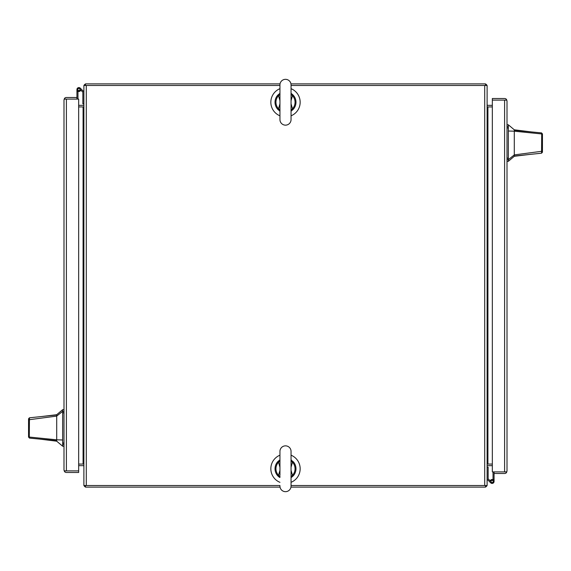 <?xml version="1.0" encoding="UTF-8"?>
<svg xmlns="http://www.w3.org/2000/svg" width="571" height="571" viewBox="0 0 571 571"><rect width="100%" height="100%" fill="white"/><g stroke="black" fill="none" stroke-linecap="round" stroke-linejoin="round"><path stroke-width="0.86" d="M487.113 104.536A0.807 0.807 0 0 0 487.92 105.342L492.338 105.342M279.947 85.479L83.887 85.479L83.887 485.521L279.947 485.521M291.053 485.521L487.113 485.521L487.113 85.479L291.053 85.479M83.887 464.066L83.081 464.066A2.398 2.398 0 0 1 83.887 464.209M83.887 106.791A2.398 2.398 0 0 1 83.081 106.934L83.887 106.934M487.113 106.934L492.338 106.934M487.113 464.209A2.398 2.398 0 0 1 487.92 464.066L487.113 464.066M78.662 464.066L83.081 464.066L83.081 106.934L78.662 106.934M487.113 106.791A2.398 2.398 0 0 0 487.92 106.934L487.92 464.066L492.338 464.066M291.053 115.813A14.668 14.668 0 0 0 291.053 88.669M279.947 88.669A14.668 14.668 0 0 0 279.947 115.813M279.947 455.187A14.668 14.668 0 0 0 279.947 482.331M291.053 482.331A14.668 14.668 0 0 0 291.053 455.187M78.684 90.582L79.105 90.582A0.835 0.835 0 0 0 79.94 89.747L79.94 89.326A0.835 0.835 0 0 0 79.105 88.491L78.684 88.491A0.835 0.835 0 0 0 77.849 89.326L77.849 89.747A0.835 0.835 0 0 0 78.684 90.582M78.891 87.577A1.963 1.963 0 0 1 80.34 88.212A1.963 1.963 0 0 0 76.935 89.533A1.963 1.963 0 0 0 80.768 90.111M77.97 91.267L77.97 99.09M77.97 91.488L76.935 91.488L76.935 99.09L76.899 97.498L66.393 97.498A2.398 2.398 0 0 0 64.487 98.433L63.995 99.896A2.398 2.398 0 0 1 63.995 99.889L63.995 470.09L64.487 470.889L66.336 470.889M76.935 91.488L76.935 89.533L76.935 91.488M80.34 88.212L83.887 91.76M83.887 103.829L82.852 103.829L82.852 92.188L79.94 89.283M78.891 90.582L78.891 91.496M66.336 99.09L76.899 99.09M64.487 98.433L65.344 99.09L78.662 99.09L78.662 472.481L66.393 472.481A2.398 2.398 0 0 1 64.487 471.546L65.337 470.889L78.662 470.889L66.393 470.889L66.393 99.09L64.487 99.09L63.995 99.889M63.995 470.09A2.398 2.398 0 0 1 63.995 470.083L64.487 471.546M485.521 485.521L485.521 487.113L290.96 487.113M280.04 487.113L85.479 487.113L85.479 485.521M486.97 485.521A2.398 2.398 0 0 1 485.521 486.97M85.479 486.97A2.398 2.398 0 0 1 84.03 485.521M492.338 465.658L487.92 465.658A0.807 0.807 0 0 0 487.113 466.464M83.887 466.464A0.807 0.807 0 0 0 83.081 465.658L78.662 465.658M85.479 85.479L85.479 83.887L280.04 83.887M290.96 83.887L485.521 83.887L485.521 85.479M84.03 85.479A2.398 2.398 0 0 1 85.479 84.03M485.521 84.03A2.398 2.398 0 0 1 486.97 85.479M78.662 105.342L83.081 105.342A0.807 0.807 0 0 0 83.887 104.536M492.316 480.418L491.895 480.418A0.835 0.835 0 0 0 491.06 481.253L491.06 481.674A0.835 0.835 0 0 0 491.895 482.509L492.316 482.509A0.835 0.835 0 0 0 493.151 481.674L493.151 481.253A0.835 0.835 0 0 0 492.316 480.418M492.109 483.423A1.963 1.963 0 0 1 490.66 482.788A1.963 1.963 0 0 0 494.065 481.467A1.963 1.963 0 0 0 490.232 480.889M493.03 479.733L493.03 471.91M493.03 479.512L494.065 479.512L494.065 471.91L494.101 473.502L504.607 473.502A2.398 2.398 0 0 0 506.513 472.567L507.005 471.104A2.398 2.398 0 0 1 507.005 471.111L507.005 100.91L506.513 100.111L504.664 100.111M494.065 479.512L494.065 481.467L494.065 479.512M490.66 482.788L487.113 479.24M487.113 467.171L488.148 467.171L488.148 478.812L491.06 481.717M492.109 480.418L492.109 479.504M504.664 471.91L494.101 471.91M506.513 472.567L505.656 471.91L492.338 471.91L492.338 98.519L504.607 98.519A2.398 2.398 0 0 1 506.513 99.454L505.663 100.111L492.338 100.111L504.607 100.111L504.607 471.91L506.513 471.91L507.005 471.111M507.005 100.91A2.398 2.398 0 0 1 507.005 100.917L506.513 99.454M514.293 129.81L514.293 130.274L531.622 131.944L514.293 129.81L508.347 124.785L508.347 161.315L514.293 156.283L514.293 154.898L508.347 159.652M542.45 143.05C542.45 150.616 542.45 150.616 542.45 143.05C542.45 135.484 542.45 135.484 542.45 143.05M531.622 131.944L541.508 132.9L542.45 133.907L542.45 150.523L541.743 151.294L514.293 154.898L514.293 131.194L541.701 133.942L541.544 132.907M542.45 148.917L542.45 152.2L541.551 153.199L514.293 156.04M514.293 138.125L514.293 136.462M542.45 134.285L542.45 135.106M542.45 144.977L542.45 145.641M514.293 130.274L514.293 131.194L508.347 131.009M541.551 153.199L541.701 133.942L542.45 134.82M542.45 152.2L542.45 150.523M56.707 441.19L56.707 440.726L39.378 439.056L56.707 441.19L62.653 446.215L62.653 409.685L56.707 414.717L56.707 416.102L62.653 411.348M28.55 427.95C28.55 420.384 28.55 420.384 28.55 427.95C28.55 435.516 28.55 435.516 28.55 427.95M39.378 439.056L29.492 438.1L28.55 437.093L28.55 420.477L29.257 419.706L56.707 416.102L56.707 439.806L29.299 437.058L29.456 438.093M28.55 422.083L28.55 418.8L29.449 417.801L56.707 414.96M56.707 432.875L56.707 434.538M28.55 436.715L28.55 435.894M28.55 426.023L28.55 423.147M56.707 440.726L56.707 439.806L62.653 439.991M29.449 417.801L29.299 437.058L28.55 436.18M28.55 418.8L28.55 420.477M28.55 433.817L28.55 433.46M285.5 125.149A5.553 5.553 0 0 0 291.053 119.596L291.053 84.879A5.553 5.553 0 0 0 285.5 79.333A5.553 5.553 0 0 0 279.947 84.879L279.947 119.596A5.553 5.553 0 0 0 285.5 125.149M291.053 111.124L291.495 110.831L291.053 111.124A10.478 10.478 0 0 0 291.553 110.788M291.553 93.694A10.478 10.478 0 0 0 291.053 93.359L291.495 93.651L291.053 93.359M290.96 94.294L292.473 95.7L293.144 95.079L291.417 93.594M293.144 95.079A10.478 10.478 0 0 1 293.144 109.404L291.053 110.874M291.417 110.881L293.144 109.404M279.947 84.886A5.553 5.553 0 0 1 279.947 84.879L279.947 95.714M279.947 93.359L279.505 93.651L279.947 93.359A10.478 10.478 0 0 0 279.447 93.694M279.447 110.788A10.478 10.478 0 0 0 279.947 111.124L279.505 110.831L279.947 111.124M279.583 93.594L277.856 95.079A10.478 10.478 0 0 0 277.856 109.404L279.583 110.881M291.053 103.772L292.473 108.776L291.053 109.932M292.866 109.346L292.473 108.776A9.564 9.564 0 0 0 292.473 95.7L291.053 100.703M279.947 100.703L278.527 95.7L279.947 94.55M280.04 110.182L278.527 108.776L279.947 103.772M291.246 109.468L290.96 110.182M279.754 109.468L279.947 109.932M277.856 109.404L278.527 108.776A9.564 9.564 0 0 1 278.527 95.7L277.856 95.079M278.134 109.346L279.947 110.874M279.754 95.014L280.04 94.294M291.246 95.014L291.053 94.55M292.866 95.129L291.053 93.601M278.134 95.129L279.947 93.601M279.947 462.239L279.947 451.404A5.553 5.553 0 0 1 285.5 445.851A5.553 5.553 0 0 1 291.053 451.404L291.053 486.121A5.553 5.553 0 0 0 291.053 486.114M279.947 486.114A5.553 5.553 0 0 0 285.5 491.667A5.553 5.553 0 0 0 291.053 486.121M279.583 477.406L277.856 475.921A10.478 10.478 0 0 1 277.856 461.596L279.583 460.119M291.417 460.119L292.866 461.653L291.053 460.126M290.96 476.706L292.473 475.3L293.144 475.921A10.478 10.478 0 0 0 293.144 461.596M293.144 475.921L291.417 477.406M291.053 467.228L292.473 462.225L291.053 461.068M292.866 461.653L292.473 462.225A9.564 9.564 0 0 1 292.473 475.3L291.053 470.297M279.947 470.297L278.527 475.3L280.04 476.706M280.04 460.818L278.527 462.225L279.947 467.228M291.246 461.532L290.96 460.818M279.754 461.532L279.947 461.068M277.856 461.596L278.527 462.225A9.564 9.564 0 0 0 278.527 475.3L277.856 475.921M278.134 461.653L279.947 460.126M279.754 475.986L279.947 476.45M291.246 475.986L291.053 476.45M292.866 475.871L291.053 477.399M278.134 475.871L279.947 477.399M484.715 485.521L484.715 85.479M86.285 85.479L86.285 485.521M507.005 158.11L508.347 158.11M508.347 127.983L507.005 127.983M508.347 126.683L507.005 126.683M508.347 159.416L507.005 159.416M63.995 412.89L62.653 412.89M62.653 443.017L63.995 443.017M62.653 444.317L63.995 444.317M62.653 411.584L63.995 411.584M529.445 154.463L514.293 156.283M508.347 124.785L507.005 124.785M508.347 161.315L507.005 161.315M41.555 416.537L56.707 414.717M62.653 446.215L63.995 446.215M62.653 409.685L63.995 409.685M279.947 108.761L279.947 119.596M279.947 475.286L279.947 451.404"/></g></svg>
